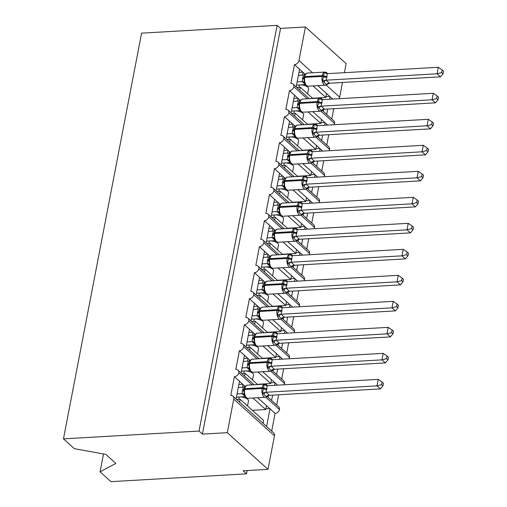 <?xml version="1.0" encoding="UTF-8"?>
<svg xmlns="http://www.w3.org/2000/svg" width="507" height="507" viewBox="0 0 507 507"><rect width="100%" height="100%" fill="white"/><g stroke="black" fill="none" stroke-linecap="round" stroke-linejoin="round"><path stroke-width="0.76" d="M103.51 453.955L100.063 471.84L110.951 481.65L246.516 473.849L247.15 470.559M252.137 384.883L238.803 372.867A4.316 3.334 132 0 1 234.38 376.72L239.469 381.308L236.066 398.984M234.38 376.72L230.774 395.447A4.316 3.334 -48 0 1 232.909 396.144L273.615 432.82A4.316 3.334 -48 0 1 274.458 435.811L267.994 469.355L227.294 432.68L202.42 434.112L280.548 28.405L277.152 25.35L141.592 33.151L63.464 438.859L199.029 431.058L277.152 25.35M239.469 381.308L242.992 384.483L242.479 387.177M252.911 398.001L265.719 409.536L266.467 405.632L275.086 413.395L271.676 431.07M242.992 384.483L245.02 386.309M257.689 397.722L266.467 405.632M252.347 410.302L265.719 409.536M240.819 396.956A6.331 2.472 10.9 0 1 248.506 400.828L247.517 405.955M269.997 408.813L266.593 426.488M257.144 358.874L243.81 346.858A4.316 3.334 132 0 1 239.386 350.717L244.475 355.299L241.072 372.975M239.386 350.717L235.78 369.438A4.316 3.334 -48 0 1 237.922 370.135L254.153 384.762M244.475 355.299L248.005 358.481L247.486 361.168M257.924 371.992L270.725 383.526L271.473 379.629L277.608 385.155M248.005 358.481L250.027 360.3M262.696 371.72L271.473 379.629M257.353 384.3L270.725 383.526M245.825 370.947A6.331 2.472 10.9 0 1 253.513 374.825L252.524 379.952M275.003 382.804L274.515 385.333M272.633 395.124L271.6 400.479M278.666 394.776L276.689 405.068M262.151 332.865L248.823 320.855A4.316 3.334 132 0 1 244.393 324.708L249.482 329.29L246.079 346.965M244.393 324.708L240.787 343.435A4.316 3.334 -48 0 1 242.929 344.126L259.166 358.76M249.482 329.29L253.012 332.472L252.492 335.165M262.93 345.983L275.732 357.524L276.486 353.62L282.614 359.146M253.012 332.472L255.034 334.297M267.702 345.711L276.486 353.62M262.36 358.291L275.732 357.524M250.832 344.937A6.331 2.472 10.9 0 1 258.519 348.816L257.537 353.943M280.01 356.801L279.522 359.324M277.64 369.115L276.607 374.477M283.679 368.766L281.696 379.059M267.157 306.862L253.83 294.846A4.316 3.334 132 0 1 249.406 298.699L254.495 303.287L251.085 320.963M249.406 298.699L245.8 317.426A4.316 3.334 -48 0 1 247.936 318.123L264.172 332.75M254.495 303.287L258.019 306.462L257.499 309.156M267.937 319.98L280.739 331.515L281.493 327.611L287.627 333.143M258.019 306.462L260.04 308.288M272.715 319.702L281.493 327.611M267.366 332.281L280.739 331.515M255.839 318.935A6.331 2.472 10.9 0 1 263.532 322.807L262.544 327.934M285.016 330.792L284.535 333.321M282.646 343.106L281.613 348.467M288.686 342.764L286.702 353.049M272.17 280.853L258.836 268.837A4.316 3.334 132 0 1 254.413 272.696L259.502 277.278L256.098 294.954M254.413 272.696L250.807 291.417A4.316 3.334 -48 0 1 252.942 292.114L269.179 306.741M259.502 277.278L263.025 280.46L262.512 283.147M272.943 293.971L285.745 305.506L286.499 301.608L292.634 307.134M263.025 280.46L265.053 282.279M277.722 293.699L286.499 301.608M272.379 306.279L285.745 305.506M260.852 292.926A6.331 2.472 10.9 0 1 268.539 296.804L267.55 301.931M290.029 304.783L289.541 307.312M287.653 317.103L286.626 322.458M293.692 316.755L291.709 327.047M277.177 254.844L263.843 242.834A4.316 3.334 132 0 1 259.419 246.687L264.508 251.269L261.105 268.944M259.419 246.687L255.813 265.415A4.316 3.334 -48 0 1 257.955 266.105L274.186 280.739M264.508 251.269L268.038 254.451L267.519 257.144M277.956 267.962L290.758 279.503L291.506 275.599L297.641 281.125M268.038 254.451L270.06 256.276M282.729 267.69L291.506 275.599M277.386 280.27L290.758 279.503M265.858 266.916A6.331 2.472 10.9 0 1 273.546 270.795L272.557 275.922M295.036 278.78L294.548 281.303M292.666 291.094L291.633 296.456M298.699 290.745L296.722 301.038M282.184 228.841L268.849 216.825A4.316 3.334 132 0 1 264.426 220.678L269.515 225.266L266.112 242.942M264.426 220.678L260.82 239.405A4.316 3.334 -48 0 1 262.962 240.103L279.192 254.729M269.515 225.266L273.045 228.442L272.525 231.135M282.963 241.959L295.765 253.494L296.519 249.59L302.647 255.122M273.045 228.442L275.067 230.267M287.735 241.681L296.519 249.59M282.393 254.267L295.765 253.494M270.865 240.914A6.331 2.472 10.9 0 1 278.552 244.792L277.57 249.913M300.043 252.771L299.555 255.3M297.672 265.085L296.639 270.446M303.712 264.743L301.728 275.028M287.19 202.832L273.862 190.816A4.316 3.334 132 0 1 269.439 194.675L274.521 199.257L271.118 216.933M269.439 194.675L265.833 213.396A4.316 3.334 -48 0 1 267.969 214.093L284.205 228.72M274.521 199.257L278.051 202.439L277.532 205.126M287.97 215.95L300.771 227.485L301.526 223.587L307.66 229.113M278.051 202.439L280.073 204.258M292.748 215.678L301.526 223.587M287.399 228.258L300.771 227.485M275.871 214.905A6.331 2.472 10.9 0 1 283.565 218.783L282.576 223.91M305.049 226.762L304.568 229.291M302.679 239.082L301.646 244.437M308.719 238.734L306.735 249.026M292.203 176.823L278.869 164.813A4.316 3.334 132 0 1 274.445 168.666L279.534 173.248L276.131 190.93M274.445 168.666L270.839 187.394A4.316 3.334 -48 0 1 272.975 188.084L289.212 202.718M279.534 173.248L283.058 176.43L282.545 179.123M292.976 189.941L305.778 201.482L306.532 197.578L312.667 203.104M283.058 176.43L285.086 178.255M297.755 189.669L306.532 197.578M292.412 202.249L305.778 201.482M280.878 188.896A6.331 2.472 10.9 0 1 288.572 192.774L287.583 197.901M310.062 200.759L309.574 203.282M307.686 213.073L306.659 218.435M313.725 212.725L311.742 223.017M297.21 150.82L283.876 138.804A4.316 3.334 132 0 1 279.452 142.657L284.541 147.245L281.138 164.921M279.452 142.657L275.846 161.384A4.316 3.334 -48 0 1 277.982 162.082L294.218 176.709M284.541 147.245L288.071 150.421L287.551 153.114M297.983 163.938L310.791 175.473L311.539 171.575L317.674 177.101M288.071 150.421L290.093 152.246M302.761 163.66L311.539 171.575M297.419 176.246L310.791 175.473M285.891 162.893A6.331 2.472 10.9 0 1 293.578 166.771L292.59 171.892M315.069 174.75L314.581 177.279M312.699 187.064L311.666 192.426M318.732 186.722L316.755 197.008M302.216 124.811L288.882 112.795A4.316 3.334 132 0 1 284.459 116.654L289.548 121.236L286.144 138.912M284.459 116.654L280.853 135.375A4.316 3.334 -48 0 1 282.995 136.072L299.225 150.699M289.548 121.236L293.078 124.418L292.558 127.105M302.996 137.929L315.798 149.464L316.545 145.566L322.68 151.092M293.078 124.418L295.099 126.237M307.768 137.657L316.545 145.566M302.425 150.237L315.798 149.464M290.898 136.884A6.331 2.472 10.9 0 1 298.585 140.762L297.596 145.889M320.075 148.741L319.587 151.27M317.705 161.061L316.672 166.416M323.745 160.713L321.761 171.005M307.223 98.802L293.895 86.792A4.316 3.334 132 0 1 289.472 90.645L294.554 95.227L291.151 112.909M289.472 90.645L285.866 109.373A4.316 3.334 -48 0 1 288.001 110.063L304.238 124.697M294.554 95.227L298.084 98.409L297.565 101.102M308.002 111.92L320.804 123.461L321.558 119.557L327.693 125.083M298.084 98.409L300.106 100.234M312.775 111.648L321.558 119.557M307.432 124.228L320.804 123.461M295.904 110.881A6.331 2.472 10.9 0 1 303.592 114.753L302.609 119.88M325.082 122.738L324.6 125.261M322.712 135.052L321.679 140.414M328.751 134.704L326.768 144.996M263.063 423.307L263.615 420.461L240.141 399.307L236.649 399.51M239.589 402.159L240.141 399.307M257.645 384.56L245.147 373.304L241.655 373.501M244.602 376.156L245.147 373.304M268.07 397.304L268.393 395.618M262.651 358.557L250.154 347.295L246.668 347.498M249.609 350.147L250.154 347.295M273.077 371.295L273.406 369.609M267.664 332.548L255.167 321.286L251.675 321.489M254.615 324.138L255.167 321.286M278.09 345.292L278.413 343.607M272.671 306.539L260.173 295.283L256.681 295.48M259.622 298.135L260.173 295.283M283.096 319.283L283.419 317.597M277.678 280.536L265.18 269.274L261.688 269.477M264.635 272.126L265.18 269.274M288.103 293.274L288.426 291.588M282.684 254.527L270.187 243.265L266.701 243.468M269.642 246.117L270.187 243.265M293.109 267.271L293.439 265.586M287.697 228.524L275.2 217.262L271.708 217.459M274.648 220.114L275.2 217.262M298.122 241.262L298.446 239.577M292.704 202.515L280.206 191.253L276.714 191.456M279.655 194.105L280.206 191.253M303.129 215.253L303.452 213.567M297.71 176.506L285.213 165.244L281.721 165.447M284.661 168.096L285.213 165.244M308.136 189.25L308.459 187.565M302.717 150.503L290.219 139.241L286.734 139.438M289.674 142.093L290.219 139.241M313.142 163.241L313.472 161.556M307.73 124.494L295.232 113.232L291.74 113.435M294.681 116.084L295.232 113.232M318.155 137.232L318.478 135.546M280.548 28.405L305.423 26.972L298.959 60.523A4.316 3.334 132 0 1 294.478 64.636L299.567 69.225L296.164 86.9M294.478 64.636L290.872 83.363A4.316 3.334 -48 0 1 293.008 84.061L309.245 98.688M299.567 69.225L303.091 72.4L302.571 75.093M313.009 85.917L325.811 97.452L326.565 93.554L332.7 99.08M303.091 72.4L305.119 74.225M317.788 85.639L326.565 93.554M312.445 98.225L325.811 97.452M300.911 84.872A6.331 2.472 10.9 0 1 308.605 88.75L307.616 93.871M330.095 96.729L329.607 99.258M327.718 109.049L326.685 114.405M333.758 108.701L331.774 118.993M312.737 98.485L300.239 87.223L299.688 90.075M323.162 111.229L323.485 109.544M227.294 432.68L233.752 399.136A4.316 3.334 -48 0 0 232.909 396.144M238.803 372.867A4.316 3.334 -48 0 0 237.922 370.135M243.81 346.858A4.316 3.334 -48 0 0 242.929 344.126M248.823 320.855A4.316 3.334 -48 0 0 247.936 318.123M253.83 294.846A4.316 3.334 -48 0 0 252.942 292.114M258.836 268.837A4.316 3.334 -48 0 0 257.955 266.105M263.843 242.834A4.316 3.334 -48 0 0 262.962 240.103M268.849 216.825A4.316 3.334 -48 0 0 267.969 214.093M273.862 190.816A4.316 3.334 -48 0 0 272.975 188.084M278.869 164.813A4.316 3.334 -48 0 0 277.982 162.082M283.876 138.804A4.316 3.334 -48 0 0 282.995 136.072M288.882 112.795A4.316 3.334 -48 0 0 288.001 110.063M293.895 86.792A4.316 3.334 -48 0 0 293.008 84.061M246.516 473.849L243.119 470.788L267.994 469.355M326.172 85.043L339.665 97.198L342.498 82.476M344.38 72.685L346.123 63.648L305.423 26.972M339.665 97.198A4.316 3.334 132 0 1 339.088 98.713M334.081 124.716A4.316 3.334 132 0 0 334.595 123.467A4.316 3.334 -48 0 0 333.714 120.736L322.268 110.425M329.075 150.725A4.316 3.334 132 0 0 329.588 149.47A4.316 3.334 -48 0 0 328.707 146.738L317.262 136.427M324.062 176.734A4.316 3.334 132 0 0 324.581 175.479A4.316 3.334 -48 0 0 323.694 172.748L312.255 162.436M319.055 202.737A4.316 3.334 132 0 0 319.568 201.488A4.316 3.334 -48 0 0 318.688 198.757L307.242 188.446M314.048 228.746A4.316 3.334 132 0 0 314.562 227.491A4.316 3.334 -48 0 0 313.681 224.759L302.235 214.448M309.042 254.755A4.316 3.334 132 0 0 309.555 253.5A4.316 3.334 -48 0 0 308.674 250.769L297.229 240.457M304.035 280.758A4.316 3.334 132 0 0 304.549 279.509A4.316 3.334 -48 0 0 303.661 276.778L292.222 266.467M299.022 306.767A4.316 3.334 132 0 0 299.542 305.512A4.316 3.334 -48 0 0 298.655 302.78L287.209 292.469M294.016 332.776A4.316 3.334 132 0 0 294.529 331.521A4.316 3.334 -48 0 0 293.648 328.789L282.203 318.478M289.009 358.779A4.316 3.334 132 0 0 289.522 357.53A4.316 3.334 -48 0 0 288.641 354.799L277.196 344.487M284.002 384.788A4.316 3.334 132 0 0 284.516 383.533A4.316 3.334 -48 0 0 283.628 380.801L272.189 370.49M275.086 413.395A4.316 3.334 132 0 0 279.509 409.542A4.316 3.334 -48 0 0 278.622 406.81L267.183 396.499M334.595 123.467L320.906 111.134M100.063 471.84L115.856 463.417L105.817 454.373L74.352 448.676L63.464 438.859M300.239 87.223L296.747 87.426M202.42 434.112L199.029 431.058M329.823 96.488L325.957 96.71M324.816 122.498L320.95 122.719M319.809 148.5L315.937 148.722M314.803 174.509L310.93 174.731M309.79 200.518L305.924 200.74M304.783 226.521L300.917 226.743M299.776 252.53L295.911 252.752M294.77 278.539L290.898 278.761M289.757 304.542L285.891 304.764M284.75 330.551L280.884 330.773M279.744 356.56L275.878 356.782M274.737 382.563L270.865 382.785M269.724 408.572L265.858 408.794M329.588 149.47L315.899 137.137M324.581 175.479L310.892 163.146M319.568 201.488L305.886 189.155M314.562 227.491L300.873 215.158M309.555 253.5L295.866 241.167M304.549 279.509L290.86 267.176M299.542 305.512L285.853 293.179M294.529 331.521L280.84 319.188M289.522 357.53L275.833 345.197M284.516 383.533L270.827 371.2M279.509 409.542L265.82 397.209M302.825 72.159L298.959 72.381M297.818 98.168L293.946 98.39M292.805 124.177L288.939 124.399M287.799 150.18L283.933 150.402M282.792 176.189L278.926 176.411M277.785 202.198L273.913 202.42M272.779 228.201L268.906 228.423M267.766 254.21L263.9 254.432M262.759 280.213L258.893 280.441M257.752 306.222L253.887 306.443M252.746 332.231L248.874 332.453M247.733 358.234L243.867 358.462M242.726 384.243L238.86 384.464M303.832 79.333L304.004 77.736A1.439 0.564 10.9 0 1 304.739 77.4A6.185 3.093 86.7 0 0 306.577 85.62A6.185 3.093 86.7 0 0 308.009 86.203L325.418 85.201A6.185 3.093 -93.3 0 1 323.986 84.618A6.185 3.093 -93.3 0 1 322.148 76.399L322.3 75.619A6.185 3.093 -93.3 0 1 324.86 72.07L307.451 73.071A6.185 3.093 86.7 0 0 304.884 76.62A1.439 0.564 -169.1 0 0 304.156 76.956L304.004 77.736A1.439 0.564 10.9 0 0 303.997 77.805L304.428 83.142A3.162 2.808 -24.2 0 0 302.096 81.576L303.446 75.042L298.389 75.334M443.036 73.781L443.536 71.183L442.18 69.966L441.679 72.564L443.036 73.781L440.444 76.836L329.423 83.23L326.698 84.726L322.458 80.905L323.65 76.677L324.074 72.52L325.83 72.678A3.162 1.857 -61.2 0 0 326.286 73.483M440.444 76.836L437.053 73.781L326.14 80.169L329.531 83.224A3.162 2.808 -24.2 0 0 326.54 84.473M441.679 72.564L437.053 73.781L438.302 67.279L327.281 73.667L326.14 80.169M296.506 85.125L305.195 84.625M305.429 84.587L302.096 81.576M297.134 81.836L302.083 81.551M306.329 73.8L305.391 74.149L304.561 75.587M304.555 81.938L302.197 81.545M303.446 75.042L307.451 73.071M322.458 80.905L326.026 80.176M324.074 72.52L327.281 73.667M438.302 67.279L442.18 69.966M298.826 105.336L298.997 103.745A1.439 0.564 10.9 0 1 299.726 103.409A6.185 3.093 86.7 0 0 301.57 111.629A6.185 3.093 86.7 0 0 303.002 112.212L320.411 111.21A6.185 3.093 -93.3 0 1 318.979 110.621A6.185 3.093 -93.3 0 1 317.141 102.401L317.293 101.622A6.185 3.093 -93.3 0 1 319.854 98.079L302.438 99.08A6.185 3.093 86.7 0 0 299.878 102.629A1.439 0.564 -169.1 0 0 299.143 102.965L298.997 103.745A1.439 0.564 10.9 0 0 298.991 103.815L299.422 109.151A3.162 2.808 -24.2 0 0 299.422 109.144A3.162 2.808 -24.2 0 0 297.089 107.585L298.439 101.051L293.382 101.343M438.029 99.79L438.523 97.192L437.173 95.969L436.673 98.567L438.029 99.79L435.437 102.845L324.41 109.239L321.685 110.735L317.445 106.914L318.643 102.687L319.061 98.523L320.817 98.681A3.162 1.857 -61.2 0 0 321.28 99.492M435.437 102.845L432.04 99.79L321.134 106.172L324.524 109.233M436.673 98.567L432.04 99.79L433.295 93.288L322.275 99.676L321.134 106.172M291.493 111.134L300.188 110.634M300.423 110.589L297.089 107.585M292.127 107.845L297.077 107.56M301.323 99.803L300.385 100.158L299.555 101.59M299.548 107.94L297.184 107.554M298.439 101.051L302.438 99.08M317.445 106.914L321.02 106.185M319.061 98.523L322.275 99.676M433.295 93.288L437.173 95.969M293.819 131.345L293.984 129.754A1.439 0.564 10.9 0 1 294.719 129.412A6.185 3.093 86.7 0 0 296.563 137.631A6.185 3.093 86.7 0 0 297.996 138.221L315.405 137.213A6.185 3.093 -93.3 0 1 313.972 136.63A6.185 3.093 -93.3 0 1 312.135 128.41L312.28 127.631A6.185 3.093 -93.3 0 1 314.841 124.082L297.432 125.083A6.185 3.093 86.7 0 0 294.871 128.632A1.439 0.564 -169.1 0 0 294.136 128.974L293.984 129.754A1.439 0.564 10.9 0 0 293.984 129.824L294.415 135.154A3.162 2.808 -24.2 0 0 292.076 133.595L293.433 127.054L288.369 127.352M433.016 125.799L433.517 123.201L432.16 121.978L431.66 124.576L433.016 125.799L430.424 128.854L319.518 135.236L316.679 136.738L312.439 132.923L313.782 127.91L314.055 124.532L315.81 124.69A3.162 1.857 -61.2 0 0 316.273 125.495M430.424 128.854L427.033 125.793L316.127 132.181L319.518 135.236M431.66 124.576L427.033 125.793L428.288 119.297L317.268 125.685L316.127 132.181M286.487 137.137L295.182 136.637M295.416 136.598L292.076 133.595M287.12 133.848L292.07 133.563M296.31 125.812L295.378 126.161L294.542 127.599M294.542 133.949L292.178 133.563M293.433 127.054L297.432 125.083M312.439 132.923L316.013 132.188M314.055 124.532L317.268 125.685M428.288 119.297L432.16 121.978M288.806 157.354L288.977 155.757A1.439 0.564 10.9 0 1 289.712 155.421A6.185 3.093 86.7 0 0 291.55 163.641A6.185 3.093 86.7 0 0 292.983 164.224L310.398 163.222A6.185 3.093 -93.3 0 1 308.966 162.639A6.185 3.093 -93.3 0 1 307.122 154.42L307.274 153.64A6.185 3.093 -93.3 0 1 309.834 150.091L292.425 151.092A6.185 3.093 86.7 0 0 289.865 154.641A1.439 0.564 -169.1 0 0 289.129 154.977L288.977 155.757A1.439 0.564 10.9 0 0 288.977 155.826L289.408 161.163A3.162 2.808 -24.2 0 0 287.07 159.597L288.426 153.063L283.362 153.355M428.009 151.802L428.51 149.204L427.154 147.987L426.653 150.585L428.009 151.802L425.417 154.857L314.397 161.251L311.672 162.747L307.432 158.925L308.776 153.919L309.048 150.541L310.804 150.699A3.162 1.857 -61.2 0 0 311.266 151.504M425.417 154.857L422.027 151.802L311.114 158.19L314.511 161.245M426.653 150.585L422.027 151.802L423.282 145.3L312.255 151.688L311.114 158.19M281.48 163.146L290.175 162.646M290.41 162.608L287.07 159.597M282.114 159.857L287.057 159.572M291.303 151.821L290.372 152.163L289.535 153.608M289.535 159.959L287.171 159.566M288.426 153.063L292.425 151.092M307.432 158.925L311.006 158.197M309.048 150.541L312.255 151.688M423.282 145.3L427.154 147.987M283.806 183.249L283.971 181.766A1.439 0.564 10.9 0 1 284.706 181.43A6.185 3.093 86.7 0 0 286.544 189.65A6.185 3.093 86.7 0 0 287.976 190.233L305.385 189.231A6.185 3.093 -93.3 0 1 303.953 188.642A6.185 3.093 -93.3 0 1 302.115 180.422L302.267 179.643A6.185 3.093 -93.3 0 1 304.827 176.1L287.418 177.101A6.185 3.093 86.7 0 0 284.852 180.644A1.439 0.564 -169.1 0 0 284.123 180.986L283.971 181.766A1.439 0.564 10.9 0 0 283.964 181.836L284.395 187.172A3.162 2.808 -24.2 0 0 284.395 187.165A3.162 2.808 -24.2 0 0 282.063 185.606L283.413 179.072L278.356 179.364M423.003 177.811L423.503 175.213L422.147 173.99L421.647 176.588L423.003 177.811L420.411 180.866L309.39 187.26L306.665 188.756L302.425 184.935L303.617 180.707L304.042 176.544L305.797 176.702A3.162 1.857 -61.2 0 0 306.26 177.513M420.411 180.866L417.02 177.811L306.108 184.193L309.498 187.254M421.647 176.588L417.02 177.811L418.269 171.309L307.248 177.697L306.108 184.193M276.473 189.155L285.162 188.655M285.397 188.61L282.063 185.606L277.101 185.866M286.297 177.824L285.359 178.179L284.528 179.611M284.528 185.961L282.165 185.575M283.413 179.072L287.418 177.101M302.425 184.935L306 184.206M304.042 176.544L307.248 177.697M418.269 171.309L422.147 173.99M278.793 209.366L278.964 207.775A1.439 0.564 10.9 0 1 279.693 207.433A6.185 3.093 86.7 0 0 281.537 215.652A6.185 3.093 86.7 0 0 282.969 216.236L300.378 215.234A6.185 3.093 -93.3 0 1 298.946 214.651A6.185 3.093 -93.3 0 1 297.108 206.431L297.26 205.652A6.185 3.093 -93.3 0 1 299.821 202.103L282.405 203.104A6.185 3.093 86.7 0 0 279.845 206.653A1.439 0.564 -169.1 0 0 279.11 206.995L278.964 207.775A1.439 0.564 10.9 0 0 278.958 207.845L279.389 213.174A3.162 2.808 -24.2 0 0 277.056 211.609L278.406 205.075L273.349 205.367M417.996 203.82L418.49 201.222L417.141 199.999L416.64 202.597L417.996 203.82L415.404 206.875L304.492 213.257L301.652 214.759L297.413 210.937L298.61 206.71L299.029 202.553L300.784 202.711A3.162 1.857 -61.2 0 0 301.247 203.516M415.404 206.875L412.007 203.814L301.101 210.202L304.492 213.257M416.64 202.597L412.007 203.814L413.262 197.318L302.242 203.706L301.101 210.202M271.46 215.158L280.156 214.657M280.39 214.619L277.056 211.609M272.094 211.869L277.044 211.584M281.29 203.833L280.352 204.182L279.522 205.62M279.515 211.97L277.152 211.584M278.406 205.075L282.405 203.104M297.413 210.937L300.987 210.209M299.029 202.553L302.242 203.706M413.262 197.318L417.141 199.999M273.786 235.375L273.951 233.778A1.439 0.564 10.9 0 1 274.686 233.442A6.185 3.093 86.7 0 0 276.53 241.662A6.185 3.093 86.7 0 0 277.963 242.245L295.372 241.243A6.185 3.093 -93.3 0 1 293.94 240.66A6.185 3.093 -93.3 0 1 292.102 232.44L292.247 231.661A6.185 3.093 -93.3 0 1 294.814 228.112L277.399 229.113A6.185 3.093 86.7 0 0 274.838 232.662A1.439 0.564 -169.1 0 0 274.103 232.998L273.951 233.778A1.439 0.564 10.9 0 0 273.951 233.847L274.382 239.184A3.162 2.808 -24.2 0 0 272.044 237.618L273.4 231.084L268.342 231.376M412.983 229.823L413.484 227.225L412.128 226.008L411.627 228.6L412.983 229.823L410.391 232.878L299.371 239.272L296.646 240.768L292.406 236.946L293.749 231.94L294.022 228.556L295.777 228.72A3.162 1.857 -61.2 0 0 296.24 229.525M410.391 232.878L407.001 229.823L296.094 236.211L299.485 239.266M411.627 228.6L407.001 229.823L408.255 223.321L297.235 229.709L296.094 236.211M266.454 241.167L275.149 240.667M275.383 240.629L272.044 237.618M267.088 237.878L272.037 237.593M276.277 229.842L275.345 230.191L274.509 231.629M274.509 237.979L272.145 237.587M273.4 231.084L277.399 229.113M292.406 236.946L295.98 236.218M294.022 228.556L297.235 229.709M408.255 223.321L412.128 226.008M268.773 261.378L268.944 259.787A1.439 0.564 10.9 0 1 269.68 259.451A6.185 3.093 86.7 0 0 271.518 267.671A6.185 3.093 86.7 0 0 272.95 268.254L290.365 267.252A6.185 3.093 -93.3 0 1 288.933 266.663A6.185 3.093 -93.3 0 1 287.089 258.443L287.241 257.664A6.185 3.093 -93.3 0 1 289.801 254.121L272.392 255.122A6.185 3.093 86.7 0 0 269.832 258.665A1.439 0.564 -169.1 0 0 269.097 259.007L268.944 259.787A1.439 0.564 10.9 0 0 268.944 259.857L269.375 265.193A3.162 2.808 -24.2 0 0 269.375 265.186A3.162 2.808 -24.2 0 0 267.037 263.627L268.393 257.087L263.329 257.385M407.977 255.832L408.477 253.234L407.121 252.011L406.62 254.609L407.977 255.832L405.385 258.887L294.478 265.269L291.639 266.777L287.399 262.956L288.743 257.943L289.015 254.565L290.771 254.723A3.162 1.857 -61.2 0 0 291.233 255.528M405.385 258.887L401.994 255.832L291.088 262.214L294.478 265.269A3.162 2.808 -24.2 0 0 291.487 266.524M406.62 254.609L401.994 255.832L403.249 249.33L292.222 255.718L291.088 262.214M261.447 267.176L270.142 266.676M270.377 266.631L267.037 263.627M262.081 263.887L267.024 263.602M271.27 255.845L270.339 256.193L269.502 257.632M269.502 263.982L267.138 263.596M268.393 257.087L272.392 255.122M287.399 262.956L290.974 262.227M289.015 254.565L292.222 255.718M403.249 249.33L407.121 252.011M263.767 287.387L263.938 285.796A1.439 0.564 10.9 0 1 264.673 285.454A6.185 3.093 86.7 0 0 266.511 293.673A6.185 3.093 86.7 0 0 267.943 294.256L285.359 293.255A6.185 3.093 -93.3 0 1 283.926 292.672A6.185 3.093 -93.3 0 1 282.082 284.452L282.234 283.673A6.185 3.093 -93.3 0 1 284.795 280.124L267.385 281.125A6.185 3.093 86.7 0 0 264.819 284.674A1.439 0.564 -169.1 0 0 264.09 285.016L263.938 285.796A1.439 0.564 10.9 0 0 263.938 285.866L264.369 291.195A3.162 2.808 -24.2 0 0 264.362 291.195A3.162 2.808 -24.2 0 0 262.03 289.63L263.38 283.096L258.323 283.388M402.97 281.835L403.471 279.243L402.114 278.02L401.614 280.618L402.97 281.835L400.378 284.896L289.358 291.284L286.632 292.78L282.393 288.958L283.736 283.952L284.009 280.574L285.764 280.732A3.162 1.857 -61.2 0 0 286.227 281.537M400.378 284.896L396.987 281.835L286.075 288.223L289.465 291.278M401.614 280.618L396.987 281.835L398.236 275.333L287.216 281.727L286.075 288.223M256.441 293.179L265.129 292.678M265.364 292.64L262.03 289.63M257.068 289.89L262.018 289.605M266.264 281.854L265.326 282.203L264.496 283.641M264.496 289.991L262.132 289.605M263.38 283.096L267.385 281.125M282.393 288.958L285.967 288.23M284.009 280.574L287.216 281.727M398.236 275.333L402.114 278.02M258.76 313.396L258.931 311.799A1.439 0.564 10.9 0 1 259.666 311.463A6.185 3.093 86.7 0 0 261.504 319.683A6.185 3.093 86.7 0 0 262.937 320.266L280.346 319.264A6.185 3.093 -93.3 0 1 278.913 318.681A6.185 3.093 -93.3 0 1 277.076 310.461L277.228 309.682A6.185 3.093 -93.3 0 1 279.788 306.133L262.373 307.134A6.185 3.093 86.7 0 0 259.812 310.683A1.439 0.564 -169.1 0 0 259.077 311.019L258.931 311.799A1.439 0.564 10.9 0 0 258.925 311.868L259.356 317.205A3.162 2.808 -24.2 0 0 257.024 315.639L258.374 309.105L253.316 309.397M397.963 307.844L398.464 305.246L397.108 304.029L396.607 306.621L397.963 307.844L395.371 310.899L284.351 317.293L281.619 318.789L277.38 314.967L278.577 310.74L278.996 306.577L280.751 306.735A3.162 1.857 -61.2 0 0 281.214 307.546M395.371 310.899L391.981 307.844L281.068 314.232L284.459 317.287M396.607 306.621L391.981 307.844L393.229 301.342L282.209 307.73L281.068 314.232M251.428 319.188L260.123 318.688M260.357 318.65L257.024 315.639M252.061 315.899L257.011 315.614M261.257 307.863L260.319 308.212L259.489 309.65M259.483 316L257.119 315.608M258.374 309.105L262.373 307.134M277.38 314.967L280.954 314.239M278.996 306.577L282.209 307.73M393.229 301.342L397.108 304.029M253.754 339.398L253.918 337.808A1.439 0.564 10.9 0 1 254.653 337.472A6.185 3.093 86.7 0 0 256.498 345.692A6.185 3.093 86.7 0 0 257.93 346.275L275.339 345.273A6.185 3.093 -93.3 0 1 273.907 344.684A6.185 3.093 -93.3 0 1 272.069 336.464L272.215 335.685A6.185 3.093 -93.3 0 1 274.781 332.136L257.366 333.143A6.185 3.093 86.7 0 0 254.806 336.686A1.439 0.564 -169.1 0 0 254.07 337.028L253.918 337.808A1.439 0.564 10.9 0 0 253.918 337.877L254.349 343.207A3.162 2.808 -24.2 0 0 252.011 341.648L253.367 335.108L248.31 335.406M392.95 333.853L393.451 331.255L392.095 330.032L391.6 332.63L392.95 333.853L390.358 336.908L279.452 343.29L276.613 344.798L272.373 340.977L273.717 335.964L273.989 332.586L275.745 332.744A3.162 1.857 -61.2 0 0 276.207 333.549M390.358 336.908L386.968 333.853L276.062 340.235L279.452 343.29M391.6 332.63L386.968 333.853L388.223 327.351L277.202 333.739L276.062 340.235M246.421 345.191L255.116 344.697M255.351 344.652L252.011 341.648M247.055 341.908L252.004 341.623M256.244 333.866L255.313 334.214L254.476 335.653M254.476 342.003L252.112 341.617M253.367 335.108L257.366 333.143M272.373 340.977L275.947 340.248M273.989 332.586L277.202 333.739M388.223 327.351L392.095 330.032M248.741 365.408L248.912 363.817A1.439 0.564 10.9 0 1 249.647 363.475A6.185 3.093 86.7 0 0 251.485 371.694A6.185 3.093 86.7 0 0 252.917 372.277L270.332 371.276A6.185 3.093 -93.3 0 1 268.9 370.693A6.185 3.093 -93.3 0 1 267.056 362.473L267.208 361.694A6.185 3.093 -93.3 0 1 269.768 358.145L252.359 359.146A6.185 3.093 86.7 0 0 249.799 362.695A1.439 0.564 -169.1 0 0 249.064 363.037L248.912 363.817A1.439 0.564 10.9 0 0 248.912 363.887L249.343 369.216A3.162 2.808 -24.2 0 0 247.004 367.651L248.36 361.117L243.297 361.409M387.944 359.856L388.444 357.264L387.088 356.041L386.588 358.639L387.944 359.856L385.352 362.917L274.331 369.305L271.606 370.801L267.366 366.979L268.71 361.973L268.983 358.595L270.738 358.753A3.162 1.857 -61.2 0 0 271.201 359.558M385.352 362.917L381.961 359.856L271.055 366.244L274.445 369.299A3.162 2.808 -24.2 0 0 271.454 370.554M386.588 358.639L381.961 359.856L383.216 353.354L272.196 359.748L271.055 366.244M241.414 371.2L250.109 370.699M250.344 370.661L247.004 367.651L242.048 367.911M251.238 359.875L250.306 360.224L249.469 361.662M249.469 368.012L247.105 367.626M248.36 361.117L252.359 359.146M267.366 366.979L270.941 366.25M268.983 358.595L272.196 359.748M383.216 353.354L387.088 356.041M243.734 391.417L243.905 389.82A1.439 0.564 10.9 0 1 244.64 389.484A6.185 3.093 86.7 0 0 246.478 397.703A6.185 3.093 86.7 0 0 247.91 398.287L265.326 397.285A6.185 3.093 -93.3 0 1 263.894 396.702A6.185 3.093 -93.3 0 1 262.049 388.482L262.201 387.703A6.185 3.093 -93.3 0 1 264.762 384.154L247.353 385.155A6.185 3.093 86.7 0 0 244.792 388.704A1.439 0.564 -169.1 0 0 244.057 389.04L243.905 389.82A1.439 0.564 10.9 0 0 243.905 389.889L244.336 395.226A3.162 2.808 -24.2 0 0 244.33 395.226A3.162 2.808 -24.2 0 0 241.997 393.66L243.347 387.126L238.29 387.418M382.937 385.865L383.438 383.267L382.082 382.05L381.581 384.642L382.937 385.865L380.345 388.92L269.325 395.314L266.6 396.81L262.36 392.988L263.703 387.982L263.976 384.598L265.731 384.756A3.162 1.857 -61.2 0 0 266.194 385.567M380.345 388.92L376.954 385.865L266.042 392.253L269.439 395.308M381.581 384.642L376.954 385.865L378.203 379.363L267.183 385.751L266.042 392.253M236.408 397.209L245.096 396.708M245.337 396.67L241.997 393.66M237.042 393.92L241.985 393.635M246.231 385.884L245.293 386.233L244.463 387.671M244.463 394.021L242.099 393.628M243.347 387.126L247.353 385.155M262.36 392.988L265.934 392.26M263.976 384.598L267.183 385.751M378.203 379.363L382.082 382.05M233.752 399.136L274.458 435.811M298.959 60.523L312.559 72.78M299.384 84.961L298.934 87.299M294.377 110.963L293.927 113.308M289.364 136.972L288.914 139.317M284.357 162.981L283.907 165.32M279.351 188.984L278.901 191.329M274.344 214.993L273.894 217.338M269.337 241.002L268.881 243.341M264.324 267.005L263.874 269.35M259.318 293.014L258.868 295.359M254.311 319.023L253.861 321.362M249.305 345.026L248.848 347.371M244.292 371.035L243.842 373.38M239.285 397.044L238.835 399.383M327.097 76.513A3.162 1.236 -169.1 0 1 323.796 75.898A1.439 0.564 -169.1 0 0 322.3 75.619L304.884 76.62L304.739 77.4L322.148 76.399A1.439 0.564 10.9 0 1 323.65 76.677A3.162 1.236 -169.1 0 0 326.945 77.292M305.334 74.218L304.156 76.956A1.439 0.564 -169.1 0 0 304.149 77.026L304.023 77.672M302.381 78.705A3.162 1.236 -169.1 0 0 303.94 78.11M302.527 77.926A3.162 1.236 -169.1 0 0 304.08 77.349M326.185 80.188A3.162 1.857 -61.2 0 0 323.998 82.185M322.091 102.515A3.162 1.236 -169.1 0 1 318.789 101.901A1.439 0.564 -169.1 0 0 317.293 101.622L299.878 102.629L299.726 103.409L317.141 102.401A1.439 0.564 10.9 0 1 318.643 102.687A3.162 1.236 -169.1 0 0 321.939 103.301M300.321 100.228L299.143 102.965A1.439 0.564 -169.1 0 0 299.143 103.035L299.016 103.681M297.368 104.715A3.162 1.236 -169.1 0 0 298.934 104.119M297.52 103.935A3.162 1.236 -169.1 0 0 299.067 103.358M321.178 106.197A3.162 1.857 -61.2 0 0 318.985 108.187M324.512 109.201A3.162 2.808 -24.2 0 0 321.533 110.482M317.084 128.525A3.162 1.236 -169.1 0 1 313.782 127.91A1.439 0.564 -169.1 0 0 312.28 127.631L294.871 128.632L294.719 129.412L312.135 128.41A1.439 0.564 10.9 0 1 313.63 128.689A3.162 1.236 -169.1 0 0 316.932 129.304M295.315 126.237L294.136 128.974A1.439 0.564 -169.1 0 0 294.136 129.044L294.009 129.691M292.362 130.717A3.162 1.236 -169.1 0 0 293.921 130.122M292.514 129.938A3.162 1.236 -169.1 0 0 294.06 129.367M316.172 132.207A3.162 1.857 -61.2 0 0 313.979 134.197M319.505 135.211A3.162 2.808 -24.2 0 0 316.526 136.491M312.071 154.534A3.162 1.236 -169.1 0 1 308.776 153.919A1.439 0.564 -169.1 0 0 307.274 153.64L289.865 154.641L289.712 155.421L307.122 154.42A1.439 0.564 10.9 0 1 308.624 154.698A3.162 1.236 -169.1 0 0 311.925 155.313M290.308 152.239L289.129 154.977A1.439 0.564 -169.1 0 0 289.123 155.047L289.003 155.693M287.355 156.726A3.162 1.236 -169.1 0 0 288.914 156.131M287.507 155.947A3.162 1.236 -169.1 0 0 289.053 155.37M311.159 158.209A3.162 1.857 -61.2 0 0 308.972 160.206M314.498 161.22A3.162 2.808 -24.2 0 0 311.513 162.493M307.065 180.536A3.162 1.236 -169.1 0 1 303.763 179.922A1.439 0.564 -169.1 0 0 302.267 179.643L284.852 180.644L284.706 181.43L302.115 180.422A1.439 0.564 10.9 0 1 303.617 180.707A3.162 1.236 -169.1 0 0 306.912 181.322M285.359 178.179L284.123 180.986A1.439 0.564 -169.1 0 0 284.116 181.056L283.996 181.702M282.348 182.735A3.162 1.236 -169.1 0 0 283.907 182.14M282.494 181.956A3.162 1.236 -169.1 0 0 284.047 181.379M306.152 184.218A3.162 1.857 -61.2 0 0 303.966 186.208M309.492 187.222A3.162 2.808 -24.2 0 0 306.507 188.503M302.058 206.545A3.162 1.236 -169.1 0 1 298.756 205.931A1.439 0.564 -169.1 0 0 297.26 205.652L279.845 206.653L279.693 207.433L297.108 206.431A1.439 0.564 10.9 0 1 298.61 206.71A3.162 1.236 -169.1 0 0 301.906 207.325M280.352 204.182L279.11 206.995A1.439 0.564 -169.1 0 0 279.11 207.065L278.983 207.712M277.335 208.738A3.162 1.236 -169.1 0 0 278.901 208.143M277.487 207.959A3.162 1.236 -169.1 0 0 279.034 207.388M301.145 210.228A3.162 1.857 -61.2 0 0 298.953 212.218M304.479 213.232A3.162 2.808 -24.2 0 0 301.5 214.512M297.051 232.555A3.162 1.236 -169.1 0 1 293.749 231.94A1.439 0.564 -169.1 0 0 292.247 231.661L274.838 232.662L274.686 233.442L292.102 232.44A1.439 0.564 10.9 0 1 293.597 232.719A3.162 1.236 -169.1 0 0 296.899 233.334M275.345 230.191L274.103 232.998A1.439 0.564 -169.1 0 0 274.103 233.068L273.976 233.714M272.329 234.747A3.162 1.236 -169.1 0 0 273.888 234.152M272.481 233.968A3.162 1.236 -169.1 0 0 274.027 233.391M296.139 236.23A3.162 1.857 -61.2 0 0 293.946 238.227M299.472 239.241A3.162 2.808 -24.2 0 0 296.494 240.514M292.038 258.557A3.162 1.236 -169.1 0 1 288.743 257.943A1.439 0.564 -169.1 0 0 287.241 257.664L269.832 258.665L269.68 259.451L287.089 258.443A1.439 0.564 10.9 0 1 288.591 258.722A3.162 1.236 -169.1 0 0 291.893 259.337M270.275 256.269L269.097 259.007A1.439 0.564 -169.1 0 0 269.09 259.077L268.97 259.723M267.322 260.756A3.162 1.236 -169.1 0 0 268.881 260.161M267.474 259.977A3.162 1.236 -169.1 0 0 269.021 259.4M291.126 262.239A3.162 1.857 -61.2 0 0 288.939 264.229M287.032 284.566A3.162 1.236 -169.1 0 1 283.736 283.952A1.439 0.564 -169.1 0 0 282.234 283.673L264.819 284.674L264.673 285.454L282.082 284.452A1.439 0.564 10.9 0 1 283.584 284.731A3.162 1.236 -169.1 0 0 286.886 285.346M265.269 282.279L264.09 285.016A1.439 0.564 -169.1 0 0 264.084 285.086L263.963 285.726M262.315 286.759A3.162 1.236 -169.1 0 0 263.874 286.163M262.461 285.98A3.162 1.236 -169.1 0 0 264.014 285.403M286.119 288.249A3.162 1.857 -61.2 0 0 283.933 290.238M289.459 291.252A3.162 2.808 -24.2 0 0 286.474 292.533M282.025 310.576A3.162 1.236 -169.1 0 1 278.723 309.961A1.439 0.564 -169.1 0 0 277.228 309.682L259.812 310.683L259.666 311.463L277.076 310.461A1.439 0.564 10.9 0 1 278.577 310.74A3.162 1.236 -169.1 0 0 281.873 311.355M260.319 308.212L259.077 311.019A1.439 0.564 -169.1 0 0 259.077 311.089L258.95 311.735M257.309 312.768A3.162 1.236 -169.1 0 0 258.868 312.173M257.455 311.989A3.162 1.236 -169.1 0 0 259.001 311.412M281.112 314.251A3.162 1.857 -61.2 0 0 278.926 316.248M284.446 317.262A3.162 2.808 -24.2 0 0 281.467 318.535M277.018 336.578A3.162 1.236 -169.1 0 1 273.717 335.964A1.439 0.564 -169.1 0 0 272.215 335.685L254.806 336.686L254.653 337.472L272.069 336.464A1.439 0.564 10.9 0 1 273.565 336.743A3.162 1.236 -169.1 0 0 276.866 337.358M255.249 334.29L254.07 337.028A1.439 0.564 -169.1 0 0 254.07 337.098L253.944 337.744M252.296 338.777A3.162 1.236 -169.1 0 0 253.855 338.182M252.448 337.998A3.162 1.236 -169.1 0 0 253.994 337.421M276.106 340.26A3.162 1.857 -61.2 0 0 273.913 342.25M279.439 343.264A3.162 2.808 -24.2 0 0 276.461 344.545M272.012 362.587A3.162 1.236 -169.1 0 1 268.71 361.973A1.439 0.564 -169.1 0 0 267.208 361.694L249.799 362.695L249.647 363.475L267.056 362.473A1.439 0.564 10.9 0 1 268.558 362.752A3.162 1.236 -169.1 0 0 271.86 363.367M250.243 360.3L249.064 363.037A1.439 0.564 -169.1 0 0 249.057 363.101L248.937 363.747M247.289 364.78A3.162 1.236 -169.1 0 0 248.848 364.184M247.441 364.001A3.162 1.236 -169.1 0 0 248.988 363.424M271.093 366.269A3.162 1.857 -61.2 0 0 268.906 368.259M266.999 388.596A3.162 1.236 -169.1 0 1 263.703 387.982A1.439 0.564 -169.1 0 0 262.201 387.703L244.792 388.704L244.64 389.484L262.049 388.482A1.439 0.564 10.9 0 1 263.551 388.761A3.162 1.236 -169.1 0 0 266.853 389.376M245.236 386.302L244.057 389.04A1.439 0.564 -169.1 0 0 244.051 389.11L243.93 389.756M242.283 390.789A3.162 1.236 -169.1 0 0 243.842 390.194M242.428 390.01A3.162 1.236 -169.1 0 0 243.981 389.433M266.086 392.272A3.162 1.857 -61.2 0 0 263.9 394.262M269.426 395.283A3.162 2.808 -24.2 0 0 266.441 396.556M308.009 86.203L305.867 85.385L304.46 83.211M327.674 73.648L326.318 72.4L324.86 72.07M325.418 85.201L327.015 84.587M303.002 112.212L300.854 111.394L299.453 109.22M322.667 99.657L321.311 98.409L319.854 98.079M320.411 111.21L322.008 110.596M297.996 138.221L295.847 137.403L294.447 135.23M317.655 125.66L316.305 124.411L314.841 124.082M315.405 137.213L316.995 136.598M292.983 164.224L290.841 163.406L289.434 161.232M312.648 151.669L311.292 150.421L309.834 150.091M310.398 163.222L311.989 162.608M287.976 190.233L285.834 189.415L284.427 187.241M307.641 177.678L306.285 176.43L304.827 176.1M305.385 189.231L306.982 188.617M282.969 216.236L280.821 215.424L279.42 213.251M302.635 203.681L301.278 202.432L299.821 202.103M300.378 215.234L301.976 214.619M277.963 242.245L275.814 241.427L274.414 239.253M297.622 229.69L296.272 228.442L294.814 228.112M295.372 241.243L296.969 240.629M272.95 268.254L270.808 267.436L269.407 265.262M292.615 255.699L291.259 254.451L289.801 254.121M290.365 267.252L291.956 266.638M267.943 294.256L265.801 293.445L264.394 291.272M287.608 281.702L286.252 280.453L284.795 280.124M285.359 293.255L286.949 292.64M262.937 320.266L260.788 319.448L259.388 317.274M282.602 307.711L281.246 306.462L279.788 306.133M280.346 319.264L281.943 318.65M257.93 346.275L255.782 345.457L254.381 343.283M277.589 333.72L276.239 332.472L274.781 332.136M275.339 345.273L276.936 344.659M252.917 372.277L250.775 371.466L249.374 369.292M272.582 359.723L271.226 358.474L269.768 358.145M270.332 371.276L271.923 370.661M247.91 398.287L245.768 397.469L244.361 395.295M267.576 385.732L266.219 384.483L264.762 384.154M265.326 397.285L266.916 396.67"/></g></svg>
